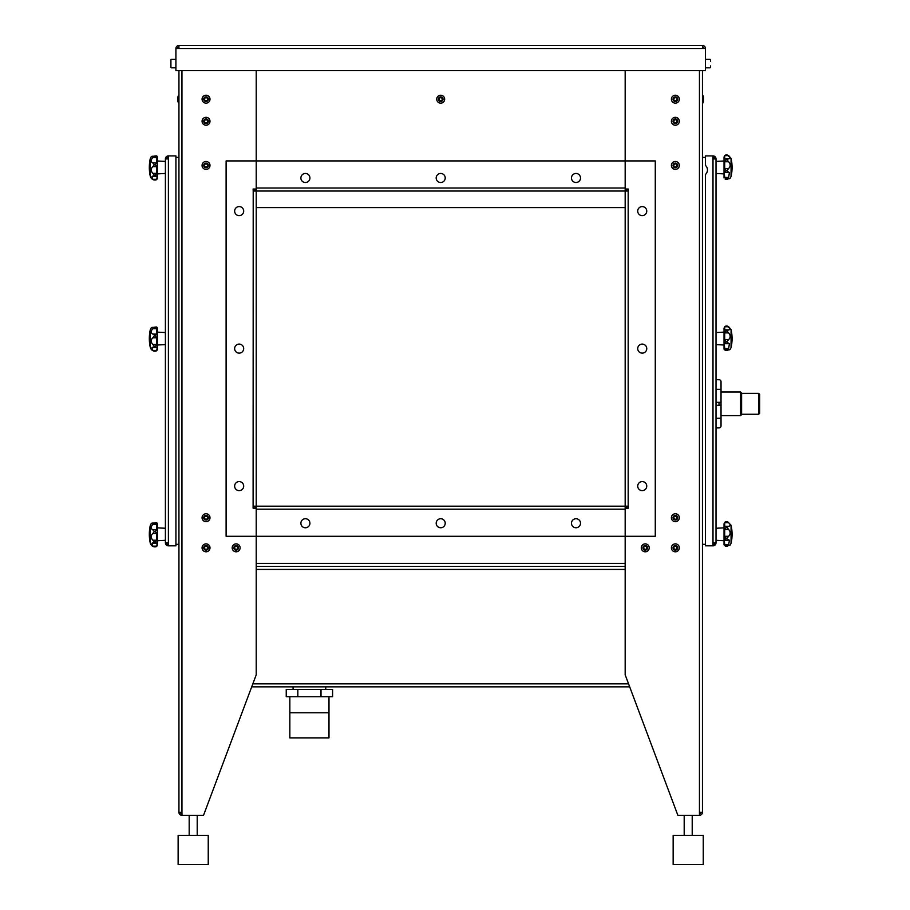 <?xml version="1.0" encoding="UTF-8"?>
<svg xmlns="http://www.w3.org/2000/svg" width="910" height="910" viewBox="0 0 910 910"><rect width="100%" height="100%" fill="white"/><g stroke="black" fill="none" stroke-linecap="round" stroke-linejoin="round"><path stroke-width="1.36" d="M702.452 48.514L175.914 48.514L175.914 70.593L705.478 70.593L705.478 48.514A3.014 3.014 0 0 0 702.452 45.5L702.452 48.514L705.478 48.514M178.94 48.514L178.94 45.5L702.452 45.5M703.965 48.514A1.502 1.502 0 0 0 702.452 47.002M178.94 45.5A3.014 3.014 0 0 0 175.926 48.514M177.439 48.514A1.502 1.502 0 0 1 178.94 47.002M168.395 542.826L168.395 545.829L175.926 545.829L175.926 155.906L168.395 155.906L168.395 542.826L165.393 542.826L165.393 158.92A3.014 3.014 0 0 1 168.395 155.906M168.395 545.829A3.014 3.014 0 0 1 165.393 542.826M165.393 158.92L168.395 158.92M309.923 177.985A4.516 4.516 0 0 1 303.144 181.898A4.516 4.516 0 0 1 303.144 174.072A4.516 4.516 0 0 1 309.923 177.985M445.217 177.985A4.516 4.516 0 0 1 438.438 181.898A4.516 4.516 0 0 1 438.438 174.072A4.516 4.516 0 0 1 445.217 177.985M580.512 177.985A4.516 4.516 0 0 1 573.732 181.898A4.516 4.516 0 0 1 573.732 174.072A4.516 4.516 0 0 1 580.512 177.985M256.222 70.593L256.222 160.922L226.112 160.922L226.112 536.297L256.222 536.297L256.222 508.189L253.105 508.189L253.207 191.032L256.222 191.032L256.222 160.922L625.17 160.922L625.17 191.032L256.222 191.032L256.222 506.188L253.207 506.188A3.014 3.014 0 0 0 253.981 508.189M234.643 486.111A4.516 4.516 0 0 1 241.423 482.198A4.516 4.516 0 0 1 241.423 490.024A4.516 4.516 0 0 1 234.643 486.111M234.643 211.109A4.516 4.516 0 0 1 241.423 207.196A4.516 4.516 0 0 1 241.423 215.022A4.516 4.516 0 0 1 234.643 211.109M234.643 348.61A4.516 4.516 0 0 1 241.423 344.697A4.516 4.516 0 0 1 241.423 352.523A4.516 4.516 0 0 1 234.643 348.61M253.981 189.03A3.014 3.014 0 0 0 253.207 191.032L253.105 189.03L256.222 189.03M702.452 70.593L702.452 812.312L699.449 812.312L699.449 815.314L677.87 815.314L625.17 674.81L625.17 536.297L256.222 536.297L256.222 674.81L203.533 815.314L181.954 815.314L181.954 812.312L178.94 812.312A3.014 3.014 0 0 0 181.954 815.314M181.954 813.813A1.502 1.502 0 0 1 180.442 812.312M178.94 812.312L178.94 70.593M256.222 536.297L256.222 509.202L625.17 509.202L625.17 536.297L655.28 536.297L655.28 160.922L625.17 160.922L625.17 70.593M646.748 486.111A4.516 4.516 0 0 1 639.98 490.024A4.516 4.516 0 0 1 639.98 482.198A4.516 4.516 0 0 1 646.748 486.111M646.748 211.109A4.516 4.516 0 0 1 639.98 215.022A4.516 4.516 0 0 1 639.98 207.196A4.516 4.516 0 0 1 646.748 211.109M646.748 348.61A4.516 4.516 0 0 1 639.98 352.523A4.516 4.516 0 0 1 639.98 344.697A4.516 4.516 0 0 1 646.748 348.61M699.449 815.314A3.014 3.014 0 0 0 702.452 812.312M699.449 813.813A1.502 1.502 0 0 0 700.95 812.312M625.17 536.297L625.17 508.189L628.287 508.189L628.287 506.188L625.17 506.188L625.17 191.032L628.287 191.032L628.287 189.03L625.17 189.03M436.186 523.25A4.516 4.516 0 0 1 442.954 519.337A4.516 4.516 0 0 1 442.954 527.163A4.516 4.516 0 0 1 436.186 523.25M571.48 523.25A4.516 4.516 0 0 1 578.248 519.337A4.516 4.516 0 0 1 578.248 527.163A4.516 4.516 0 0 1 571.48 523.25M300.88 523.25A4.516 4.516 0 0 1 307.66 519.337A4.516 4.516 0 0 1 307.66 527.163A4.516 4.516 0 0 1 300.88 523.25M256.222 508.189L256.222 506.188L625.17 506.188L625.17 508.189M625.17 566.407L256.222 566.407L625.17 566.407M629.686 686.845L251.706 686.845M712.996 158.92L712.996 155.906L705.466 155.906L705.466 165.438A6.086 6.086 0 0 1 705.466 174.47L705.466 545.829L712.996 545.829L712.996 158.92L716.011 158.92L716.011 542.826A3.014 3.014 0 0 1 712.996 545.829M712.996 155.906A3.014 3.014 0 0 1 716.011 158.92M716.011 542.826L712.996 542.826M625.17 207.594L256.222 207.594M334.505 686.845L284.329 686.845M332.594 696.73L286.24 696.73L286.24 689.359L332.594 689.359L332.594 696.73M321.002 696.73L321.002 689.359M297.832 696.73L297.832 689.359M328.988 696.73L328.988 712.792L289.846 712.792L289.846 696.73M328.988 737.885L289.846 737.885L289.846 712.792L328.988 712.792L328.988 737.885M325.757 687.346L325.757 689.359M716.011 379.72L719.014 379.72A2.002 2.002 0 0 1 721.027 381.734L721.027 418.293L716.011 418.293M721.027 389.332L716.011 389.332M721.027 418.293L721.027 425.891A2.002 2.002 0 0 1 719.014 427.905L716.011 427.905M758.667 414.255L758.667 393.37L759.668 394.383L759.668 413.242L758.667 414.255L741.605 414.255M740.592 415.608L740.592 392.017L741.605 393.018L741.605 414.607L740.592 415.608L721.027 415.608M721.027 405.314L716.011 405.314M716.011 402.311L721.027 402.311M702.452 157.407L705.466 157.407M712.996 157.407L714.498 157.407L714.498 158.92M712.996 544.328L714.498 544.328L714.498 542.826M702.452 544.328L705.466 544.328M178.94 157.407L175.926 157.407M168.395 157.407L166.894 157.407L166.894 158.92M166.894 542.826L166.894 544.328L168.395 544.328M178.94 544.328L175.926 544.328M178.132 864.5L178.132 835.391L208.242 835.391L208.242 864.5L178.132 864.5L178.132 835.391M189.178 835.391L189.178 815.314M684.195 835.391L684.195 815.314M703.259 835.391L673.15 835.391L673.15 864.5L703.259 864.5L703.259 835.391M627.422 189.03A3.014 3.014 0 0 1 628.184 191.032L628.184 506.188A3.014 3.014 0 0 1 627.422 508.189M626.683 506.188A1.502 1.502 0 0 1 625.17 507.689M256.222 507.689A1.502 1.502 0 0 1 254.72 506.188M254.72 191.032A1.502 1.502 0 0 1 256.222 189.53M625.17 189.53A1.502 1.502 0 0 1 626.683 191.032M206.035 100.703A1.502 1.502 0 0 1 204.739 98.439A1.502 1.502 0 0 1 207.344 98.439A1.502 1.502 0 0 1 206.035 100.703M206.035 100.976A1.774 1.774 0 0 1 204.5 98.314A1.774 1.774 0 0 1 207.571 98.314A1.774 1.774 0 0 1 206.035 100.976M206.035 96.869A2.332 2.332 0 0 1 208.049 100.362A2.332 2.332 0 0 1 204.022 100.362A2.332 2.332 0 0 1 206.035 96.869M206.035 103.16A3.97 3.97 0 0 1 202.6 97.211A3.97 3.97 0 0 1 209.471 97.211A3.97 3.97 0 0 1 206.035 103.16M440.702 100.703A1.502 1.502 0 0 1 439.393 98.439A1.502 1.502 0 0 1 441.998 98.439A1.502 1.502 0 0 1 440.702 100.703M440.702 100.976A1.774 1.774 0 0 1 439.166 98.314A1.774 1.774 0 0 1 442.237 98.314A1.774 1.774 0 0 1 440.702 100.976M440.702 96.869A2.332 2.332 0 0 1 442.715 100.362A2.332 2.332 0 0 1 438.688 100.362A2.332 2.332 0 0 1 440.702 96.869M440.702 103.16A3.97 3.97 0 0 1 437.266 97.211A3.97 3.97 0 0 1 444.125 97.211A3.97 3.97 0 0 1 440.702 103.16M675.356 100.703A1.502 1.502 0 0 1 674.048 98.439A1.502 1.502 0 0 1 676.665 98.439A1.502 1.502 0 0 1 675.356 100.703M675.356 100.976A1.774 1.774 0 0 1 673.821 98.314A1.774 1.774 0 0 1 676.892 98.314A1.774 1.774 0 0 1 675.356 100.976M675.356 96.869A2.332 2.332 0 0 1 677.37 100.362A2.332 2.332 0 0 1 673.343 100.362A2.332 2.332 0 0 1 675.356 96.869M675.356 103.16A3.97 3.97 0 0 1 671.921 97.211A3.97 3.97 0 0 1 678.792 97.211A3.97 3.97 0 0 1 675.356 103.16M151.401 523.432L150.332 525.252A41.155 41.155 0 0 0 150.332 543.327L150.332 525.252A41.155 41.155 0 0 0 150.332 543.327A5.016 5.016 0 0 0 154.347 546.842L152.789 546.159L151.97 543.236L154.347 542.178L157.191 543.27L156.702 546.159L155.348 546.842A2.002 2.002 0 0 0 157.362 544.828L157.362 523.75L157.362 544.828M151.242 536.57L151.424 535.319M152.789 540.199L156.702 540.199L155.348 542.041L154.347 542.041L152.789 540.199C150.707 537.742 150.707 535.512 152.789 533.51L154.347 531.588L152.789 529.791C150.707 528.619 150.707 526.822 152.789 524.422L156.702 524.422L156.702 529.791L155.348 531.417L154.347 531.406M156.702 522.772L154.347 522.943L156.281 522.693M151.97 523.113L155.348 523.023L156.702 524.422M152.789 533.51L156.702 533.51L156.668 540.267M154.347 531.588L155.348 531.588L156.702 533.51M152.436 543.236L156.907 543.236M152.789 546.159L156.702 546.159M152.789 524.422L154.347 523.023M152.789 529.791L156.702 529.791M151.97 543.236L157.123 543.236M154.347 542.041L155.348 542.041M157.123 523.113L155.348 523.023M150.332 543.327A5.016 5.016 0 0 0 154.347 546.842L155.348 546.842M152.789 179.315L151.97 176.392L155.348 175.334L157.191 176.426L156.702 179.315L155.348 179.998A2.002 2.002 0 0 0 157.362 177.985L157.362 156.907L157.362 177.985A2.002 2.002 0 0 1 155.348 179.998L152.789 179.315L156.702 179.315M151.242 169.726L151.424 168.475M152.789 173.355L156.702 173.355L155.348 175.198L154.347 175.198L152.789 173.355C150.707 170.898 150.707 168.668 152.789 166.667L154.347 164.744L152.789 162.947C150.707 161.775 150.707 159.978 152.789 157.578L156.702 157.578L156.702 162.947L155.348 164.573L154.347 164.562M156.702 155.929L154.347 156.099L156.281 155.849M151.97 156.27L155.348 156.179L156.702 157.578M151.401 156.588L150.332 158.408L151.242 156.702M152.789 166.667L156.702 166.667L156.668 173.423M154.347 164.744L155.348 164.744L156.702 166.667M165.393 344.594L157.362 345.015L157.362 349.11A2.002 2.002 0 0 1 155.348 351.123L152.789 350.441L151.97 347.518L155.348 346.46L157.191 347.552L156.702 350.441L155.348 351.123A2.002 2.002 0 0 0 157.362 349.11L157.362 328.032L157.362 332.127L157.362 328.032L157.362 332.127L165.393 332.548M151.242 340.852L151.424 339.601M155.348 335.699L152.789 334.072L156.702 334.072L155.348 335.699L156.702 337.792L156.668 344.549M156.702 327.054L154.347 327.236L156.281 326.974M151.97 327.395L155.348 327.304L156.702 328.703L156.702 334.072L152.789 334.072C150.707 332.901 150.707 331.103 152.789 328.703L154.347 327.304M151.401 327.714L150.332 329.545L151.242 327.827M152.789 344.48L156.702 344.48L155.348 346.323L154.347 346.323L152.789 344.48C150.707 342.024 150.707 339.794 152.789 337.792L154.347 335.87L155.348 335.87M152.436 176.392L156.907 176.392M152.789 157.578L154.347 156.179M152.789 162.947L156.702 162.947M151.97 176.392L157.123 176.392M157.123 156.27L155.348 156.179M150.332 176.483L150.332 158.408A41.155 41.155 0 0 0 150.332 176.483A5.016 5.016 0 0 0 154.347 179.998M152.436 347.518L156.907 347.518M152.789 350.441L156.702 350.441M152.789 328.703L156.702 328.703M151.97 347.518L157.123 347.518M152.789 337.792L156.702 337.792M157.123 327.395L155.348 327.304M150.332 347.609L150.332 329.545A41.155 41.155 0 0 0 150.332 347.609A5.016 5.016 0 0 0 154.347 351.123L155.348 351.123M157.362 345.015L157.362 338.577M724.269 545.147L727.659 546.262L725.315 546.262L726.043 546.057L724.69 544.806L724.269 540.256L726.043 538.39L729.433 540.256L724.269 540.256M729.433 540.256L728.614 544.806L727.044 546.057L729.433 545.147M731.06 543.327L730.047 545.17L731.06 543.327A41.155 41.155 0 0 0 731.06 525.252L731.06 543.327A41.155 41.155 0 0 0 731.06 525.252L727.875 521.953L726.043 521.805L728.614 522.67L724.69 522.67L726.043 521.817L725.156 521.953L724.03 523.75L724.03 544.828M716.011 528.266L724.03 527.846L724.03 523.75L725.156 521.953M728.614 544.806L724.69 544.806M727.044 546.057L726.043 546.057M728.614 529.461C730.684 531.861 730.684 534.136 728.614 536.286L727.044 538.22L726.043 538.22L724.69 536.286L724.69 529.461L726.043 527.572L727.044 527.572L728.614 529.461L724.69 529.461M728.614 536.286L724.69 536.286M727.044 521.805L726.043 521.817M728.614 522.67C730.684 524.717 730.684 525.912 728.614 526.264L727.044 527.425L724.69 526.264L724.69 522.67M728.614 526.264L724.69 526.264M724.03 529.688L724.03 526.924M728.614 177.45L729.433 172.593L724.269 172.593L726.043 170.579L729.433 172.593L724.269 172.593L724.69 177.45L728.614 177.45L727.044 178.826L724.69 177.45M728.614 158.727C730.684 158.567 730.684 157.532 728.614 155.621L724.69 155.621L726.043 154.905L728.614 155.621L724.69 155.621L724.69 158.727L728.614 158.727L727.044 159.75L724.69 158.727M727.044 154.905L731.06 158.408L731.06 176.483A41.155 41.155 0 0 0 731.06 158.408L727.09 154.905L725.873 154.905L724.03 156.907L724.03 177.985M724.03 160.706L724.03 156.907L724.03 160.706M727.044 326.03L731.06 329.545L731.06 347.609A41.155 41.155 0 0 0 731.06 329.545L727.09 326.03L728.614 326.747L724.69 326.747L727.044 326.03L725.873 326.03L724.03 328.032L724.03 349.11L724.03 328.032L725.873 326.03M726.043 178.826L727.875 179.133L725.156 179.133M729.433 178.679L727.044 178.826M728.614 161.752C730.684 164.187 730.684 166.439 728.614 168.475L727.044 170.398L726.043 170.398L724.69 168.475L724.69 161.752L726.043 159.898L727.044 159.898L728.614 161.752L724.69 161.752M728.614 168.475L724.69 168.475M724.03 162.492L724.03 173.89L716.011 173.469M728.614 348.575L724.69 348.575L724.269 343.718L726.043 341.705L729.433 343.718L728.614 348.575L727.044 349.952L724.269 349.702L727.875 350.259L725.156 350.259M729.433 349.804L727.044 349.952M726.043 349.952L724.69 348.575M729.433 343.718L724.269 343.718M728.614 332.878C730.684 335.324 730.684 337.564 728.614 339.601L727.044 341.523L726.043 341.523L724.69 339.601L724.69 332.878L726.043 331.024L727.044 331.024L728.614 332.878L724.69 332.878M728.614 339.601L724.69 339.601M728.614 326.747C730.684 328.658 730.684 329.693 728.614 329.852L727.044 330.887L724.69 329.852L724.69 326.747M728.614 329.852L724.69 329.852M170.909 64.724L170.909 65.884M170.909 59.798L170.909 67.329M710.482 59.798L710.482 61.243M710.482 65.884L710.482 67.329M702.554 78.124L702.452 89.157M178.94 89.157L178.94 78.124M206.035 549.344A1.502 1.502 0 0 1 204.739 547.092A1.502 1.502 0 0 1 207.344 547.092A1.502 1.502 0 0 1 206.035 549.344M206.035 549.617A1.774 1.774 0 0 1 204.5 546.955A1.774 1.774 0 0 1 207.571 546.955A1.774 1.774 0 0 1 206.035 549.617M206.035 545.511A2.332 2.332 0 0 1 208.049 549.003A2.332 2.332 0 0 1 204.022 549.003A2.332 2.332 0 0 1 206.035 545.511M206.035 551.801A3.97 3.97 0 0 1 202.6 545.852A3.97 3.97 0 0 1 209.471 545.852A3.97 3.97 0 0 1 206.035 551.801M206.035 122.782A1.502 1.502 0 0 1 204.739 120.529A1.502 1.502 0 0 1 207.344 120.529A1.502 1.502 0 0 1 206.035 122.782M206.035 123.055A1.774 1.774 0 0 1 204.5 120.393A1.774 1.774 0 0 1 207.571 120.393A1.774 1.774 0 0 1 206.035 123.055M206.035 118.948A2.332 2.332 0 0 1 208.049 122.441A2.332 2.332 0 0 1 204.022 122.441A2.332 2.332 0 0 1 206.035 118.948M206.035 125.239A3.97 3.97 0 0 1 202.6 119.301A3.97 3.97 0 0 1 209.471 119.301A3.97 3.97 0 0 1 206.035 125.239M206.035 166.939A1.502 1.502 0 0 1 204.739 164.687A1.502 1.502 0 0 1 207.344 164.687A1.502 1.502 0 0 1 206.035 166.939M206.035 167.213A1.774 1.774 0 0 1 204.5 164.551A1.774 1.774 0 0 1 207.571 164.551A1.774 1.774 0 0 1 206.035 167.213M206.035 163.118A2.332 2.332 0 0 1 208.049 166.598A2.332 2.332 0 0 1 204.022 166.598A2.332 2.332 0 0 1 206.035 163.118M206.035 169.408A3.97 3.97 0 0 1 202.6 163.459A3.97 3.97 0 0 1 209.471 163.459A3.97 3.97 0 0 1 206.035 169.408M177.939 96.869L177.939 101.522A8.031 8.031 0 0 0 178.633 103.16L178.633 95.231A8.031 8.031 0 0 0 177.939 96.869M675.356 166.939A1.502 1.502 0 0 1 674.048 164.687A1.502 1.502 0 0 1 676.665 164.687A1.502 1.502 0 0 1 675.356 166.939M675.356 167.213A1.774 1.774 0 0 1 673.821 164.551A1.774 1.774 0 0 1 676.892 164.551A1.774 1.774 0 0 1 675.356 167.213M675.356 163.118A2.332 2.332 0 0 1 677.37 166.598A2.332 2.332 0 0 1 673.343 166.598A2.332 2.332 0 0 1 675.356 163.118M675.356 169.408A3.97 3.97 0 0 1 671.921 163.459A3.97 3.97 0 0 1 678.792 163.459A3.97 3.97 0 0 1 675.356 169.408M675.356 122.782A1.502 1.502 0 0 1 674.048 120.529A1.502 1.502 0 0 1 676.665 120.529A1.502 1.502 0 0 1 675.356 122.782M675.356 123.055A1.774 1.774 0 0 1 673.821 120.393A1.774 1.774 0 0 1 676.892 120.393A1.774 1.774 0 0 1 675.356 123.055M675.356 118.948A2.332 2.332 0 0 1 677.37 122.441A2.332 2.332 0 0 1 673.343 122.441A2.332 2.332 0 0 1 675.356 118.948M675.356 125.239A3.97 3.97 0 0 1 671.921 119.301A3.97 3.97 0 0 1 678.792 119.301A3.97 3.97 0 0 1 675.356 125.239M206.035 519.235A1.502 1.502 0 0 1 204.739 516.982A1.502 1.502 0 0 1 207.344 516.982A1.502 1.502 0 0 1 206.035 519.235M206.035 519.508A1.774 1.774 0 0 1 204.5 516.846A1.774 1.774 0 0 1 207.571 516.846A1.774 1.774 0 0 1 206.035 519.508M206.035 515.401A2.332 2.332 0 0 1 208.049 518.893A2.332 2.332 0 0 1 204.022 518.893A2.332 2.332 0 0 1 206.035 515.401M206.035 521.692A3.97 3.97 0 0 1 202.6 515.742A3.97 3.97 0 0 1 209.471 515.742A3.97 3.97 0 0 1 206.035 521.692M702.452 103.16L702.759 103.16A8.031 8.031 0 0 0 703.464 101.522L703.464 96.869A8.031 8.031 0 0 0 702.759 95.231L702.452 95.231M702.759 103.16L702.759 95.231M675.356 549.344A1.502 1.502 0 0 1 674.048 547.092A1.502 1.502 0 0 1 676.665 547.092A1.502 1.502 0 0 1 675.356 549.344M675.356 549.617A1.774 1.774 0 0 1 673.821 546.955A1.774 1.774 0 0 1 676.892 546.955A1.774 1.774 0 0 1 675.356 549.617M675.356 545.511A2.332 2.332 0 0 1 677.37 549.003A2.332 2.332 0 0 1 673.343 549.003A2.332 2.332 0 0 1 675.356 545.511M675.356 551.801A3.97 3.97 0 0 1 671.921 545.852A3.97 3.97 0 0 1 678.792 545.852A3.97 3.97 0 0 1 675.356 551.801M675.356 519.235A1.502 1.502 0 0 1 674.048 516.982A1.502 1.502 0 0 1 676.665 516.982A1.502 1.502 0 0 1 675.356 519.235M675.356 519.508A1.774 1.774 0 0 1 673.821 516.846A1.774 1.774 0 0 1 676.892 516.846A1.774 1.774 0 0 1 675.356 519.508M675.356 515.401A2.332 2.332 0 0 1 677.37 518.893A2.332 2.332 0 0 1 673.343 518.893A2.332 2.332 0 0 1 675.356 515.401M675.356 521.692A3.97 3.97 0 0 1 671.921 515.742A3.97 3.97 0 0 1 678.792 515.742A3.97 3.97 0 0 1 675.356 521.692M236.145 549.344A1.502 1.502 0 0 1 234.848 547.092A1.502 1.502 0 0 1 237.453 547.092A1.502 1.502 0 0 1 236.145 549.344M236.145 549.617A1.774 1.774 0 0 1 234.609 546.955A1.774 1.774 0 0 1 237.681 546.955A1.774 1.774 0 0 1 236.145 549.617M236.145 545.511A2.332 2.332 0 0 1 238.158 549.003A2.332 2.332 0 0 1 234.132 549.003A2.332 2.332 0 0 1 236.145 545.511M236.145 551.801A3.97 3.97 0 0 1 232.71 545.852A3.97 3.97 0 0 1 239.58 545.852A3.97 3.97 0 0 1 236.145 551.801M645.247 549.344A1.502 1.502 0 0 1 643.939 547.092A1.502 1.502 0 0 1 646.555 547.092A1.502 1.502 0 0 1 645.247 549.344M645.247 549.617A1.774 1.774 0 0 1 643.711 546.955A1.774 1.774 0 0 1 646.783 546.955A1.774 1.774 0 0 1 645.247 549.617M645.247 545.511A2.332 2.332 0 0 1 647.26 549.003A2.332 2.332 0 0 1 643.234 549.003A2.332 2.332 0 0 1 645.247 545.511M645.247 551.801A3.97 3.97 0 0 1 641.812 545.852A3.97 3.97 0 0 1 648.682 545.852A3.97 3.97 0 0 1 645.247 551.801M256.222 188.017L625.17 188.017M181.954 70.593L181.954 812.312M699.449 812.312L699.449 70.593M256.222 563.392L625.17 563.392M256.222 569.421L625.17 569.421M252.832 683.842L628.56 683.842M719.014 402.311L719.014 405.314M293.077 689.359L293.077 687.346M758.667 393.37L741.605 393.37M740.592 392.017L721.027 392.017M197.208 815.314L197.208 835.391L197.208 815.314M692.214 815.314L692.214 835.391M165.393 540.312L157.362 540.733L165.393 540.312M150.332 525.252L151.242 523.546M165.393 528.266L157.362 527.846M165.393 161.423L157.362 161.002M165.393 173.469L157.362 173.89M727.113 521.794L725.839 521.794M731.06 525.252L727.875 521.953M716.011 540.312L724.03 540.733M731.06 176.483L730.15 178.201L731.06 176.483M731.06 347.609L730.15 349.326L731.06 347.609M725.873 154.905L724.03 156.907M716.011 161.423L724.03 161.002M716.011 344.594L724.03 345.015M716.011 332.548L724.03 332.127M171.41 67.829L175.914 67.829M171.41 59.298L175.914 59.298M709.982 59.298L705.478 59.298M709.982 67.829L705.478 67.829"/></g></svg>
